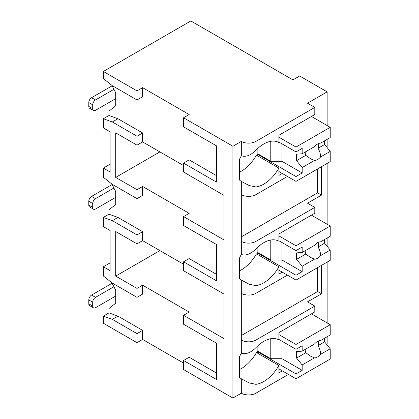 <?xml version="1.0" encoding="UTF-8"?>
<svg xmlns="http://www.w3.org/2000/svg" width="419" height="419" viewBox="0 0 419 419"><rect width="100%" height="100%" fill="white"/><g stroke="black" fill="none" stroke-linecap="round" stroke-linejoin="round"><path stroke-width="0.63" d="M110.092 262.896L103.362 266.783L103.362 275.98L112.334 283.103L137.013 297.349L137.013 288.413L142.617 285.171L189.168 312.05L183.559 315.287L183.559 324.222L216.424 343.198L216.424 372.989L189.168 357.25L183.559 360.487L183.559 369.558L232.917 398.05L241.328 393.195A10.313 5.955 0 0 0 255.909 393.195L288.44 374.413M326.406 344.072L327.134 343.653L327.134 336.75M137.013 342.679L137.013 333.613L112.334 319.367L103.362 316.13L103.362 323.253L137.013 342.679L142.617 339.442L183.559 363.079M189.168 114.528L183.559 117.765L232.917 146.262L241.328 141.402A10.313 5.955 0 0 0 255.909 141.402L314.8 107.405L307.509 103.194L327.134 91.861L299.653 75.996L292.923 79.882L190.855 20.95L103.362 71.46L137.013 90.892L142.617 87.655L189.168 114.528M216.424 145.807L216.424 175.598L189.168 159.859L183.559 163.101L216.424 182.071L216.424 145.807L183.559 126.831L183.559 117.765M110.092 164.201L103.362 168.087L103.362 177.284L112.334 184.407L137.013 198.653L142.617 195.416L142.617 186.476L189.168 213.355L183.559 216.592L223.94 239.904L223.94 195.348L183.559 172.036L183.559 163.101M216.424 244.502L216.424 274.293L189.168 258.554L183.559 261.791L216.424 280.767L216.424 244.502L183.559 225.527L183.559 216.592M183.559 315.287L223.94 338.599L223.94 294.044L183.559 270.732L183.559 261.791M103.362 71.46L103.362 78.589L112.334 85.712L137.013 99.958L142.617 96.721L142.617 87.655M232.917 398.05L232.917 146.262M216.424 343.198L216.424 379.462L183.559 360.487M183.559 264.253L142.617 240.616L137.013 243.858L115.702 231.55L115.702 276.105L159.896 250.593M137.013 288.413L115.702 276.105M183.559 165.557L142.617 141.921L142.617 132.985L117.943 118.739L108.971 115.503L108.971 111.161L115.702 105.787L115.702 92.835L111.857 85.335M142.617 240.616L142.617 231.681L117.943 217.435L108.971 214.193L108.971 209.856L115.702 204.482L115.702 191.53L111.857 184.03M142.617 339.442L142.617 330.376L117.943 316.13L108.971 312.888L108.971 308.552L115.702 303.178L115.702 290.226L111.857 282.725M137.013 297.349L142.617 294.112L142.617 285.171M142.617 141.921L137.013 145.163L115.702 132.854L115.702 177.41L159.896 151.898M137.013 198.653L137.013 189.718L142.617 186.476M137.013 189.718L115.702 177.41M137.013 99.958L137.013 90.892M137.013 333.613L142.617 330.376M137.013 145.163L137.013 136.222L142.617 132.985M137.013 243.858L137.013 234.918L142.617 231.681M103.362 168.087L110.092 171.973L110.092 131.817L103.362 127.936L103.362 118.739L108.971 115.503M137.013 136.222L112.334 121.976L103.362 118.739M103.362 266.783L110.092 270.669L110.092 230.513L103.362 226.632L103.362 217.435L108.971 214.193M137.013 234.918L112.334 220.672L103.362 217.435M103.362 316.13L108.971 312.888M327.134 322.929L327.134 262.116M327.134 246.283L327.134 238.055M327.134 224.233L327.134 163.42M327.134 147.588L327.134 139.359M327.134 125.538L327.134 91.861M241.328 194.636A10.313 5.955 0 0 0 255.909 194.636L255.909 186.947L249.127 185.528L241.328 181.385L241.328 254.516C245.932 255.909 250.792 254.055 255.909 248.954A30.142 17.399 120 0 1 278.829 241.197A30.142 17.399 120 0 1 278.902 241.239L278.902 233.949L314.8 213.224L314.8 207.395L307.509 203.184L321.53 195.092L321.53 166.662M314.8 306.09L314.8 311.919L278.902 332.644L278.902 339.935A30.142 17.399 120 0 0 278.829 339.893A30.142 17.399 120 0 0 255.909 347.65C250.792 352.751 245.932 354.605 241.328 353.212L241.328 340.087A10.313 5.955 0 0 0 255.909 340.087L314.8 306.09L307.509 301.879L321.53 293.787L321.53 265.358M255.909 293.331L255.909 285.643L249.127 284.223L241.328 280.081L241.328 293.331A10.313 5.955 0 0 0 255.909 293.331L287.429 275.136M278.755 142.46L278.902 142.544A30.142 17.399 120 0 0 278.829 142.502A30.142 17.399 120 0 0 255.909 150.259C250.792 155.36 245.932 157.214 241.328 155.821L241.328 141.402M241.328 393.195L241.328 378.776L249.127 382.919L255.909 384.338A30.142 17.399 120 0 0 278.902 365.499L256.47 352.547A30.142 17.399 120 0 1 239.647 369.479M241.328 241.396A10.313 5.955 0 0 0 255.909 241.396L314.8 207.395M241.328 155.821A30.142 17.399 120 0 0 239.647 159.005L239.647 180.144A30.142 17.399 120 0 0 241.328 181.385M241.328 293.331L241.328 340.087M241.328 353.212A30.142 17.399 120 0 0 239.647 356.391L239.647 377.535A30.142 17.399 120 0 0 241.328 378.776M241.328 254.516A30.142 17.399 120 0 0 239.647 257.701L239.647 278.839A30.142 17.399 120 0 0 241.328 280.081M241.328 335.556L317.602 291.519L317.602 267.621M321.53 293.787L317.602 291.519M278.902 142.544L278.902 135.253L314.8 114.528L314.8 107.405M282.27 173.461L278.902 175.404L278.902 168.108L256.47 155.161A30.142 17.399 120 0 1 239.647 172.089M282.27 370.852L278.902 372.795L278.902 365.499M255.909 194.636L287.429 176.441M255.909 186.947A30.142 17.399 120 0 0 278.902 168.108M255.909 285.643A30.142 17.399 120 0 0 278.902 266.803L256.47 253.856A30.142 17.399 120 0 1 239.647 270.784M282.27 272.156L278.902 274.099L278.902 266.803M257.874 148.352L257.874 153.873L257.313 154.192L257.313 155.643M278.902 142.051L296.008 151.929L302.178 148.363L302.178 153.768L314.454 146.681A9.517 5.494 120 0 1 317.544 144.026A9.517 5.494 120 0 1 320.64 143.109L330.219 137.579L330.219 127.318L296.008 147.069L296.008 151.929M278.902 137.196L296.008 147.069M257.313 154.192L296.008 176.535L296.008 181.396L330.219 161.64L330.219 151.379L324.615 144.482L318.058 148.263A9.517 5.494 120 0 0 318.587 143.518M278.902 171.518L296.008 181.396M296.008 176.535L302.178 172.974L302.178 167.574L314.454 160.487A9.517 5.494 120 0 0 317.544 159.571A9.517 5.494 120 0 0 320.64 156.916L330.219 151.379M302.178 167.574L296.568 160.671L296.568 154.192L302.178 153.768M305.215 152.013A9.517 5.494 120 0 0 305.818 155.329L296.568 160.671M305.818 155.329L310.636 158.801L314.454 160.487M320.64 156.916C320.577 154.03 319.713 151.144 318.058 148.263M302.178 172.974L281.987 161.315L270.774 161.315L257.874 153.873M281.987 143.832L281.987 161.315M270.774 141.318L270.774 161.315M324.615 144.482L324.615 140.815M311.432 116.472L330.219 127.318M257.874 345.743L257.874 351.263L257.313 351.583L257.313 353.034M278.902 339.442L296.008 349.315L302.178 345.754L302.178 351.159L314.454 344.072A9.517 5.494 120 0 1 317.544 341.417A9.517 5.494 120 0 1 320.64 340.5L330.219 334.97L330.219 324.709L296.008 344.46L296.008 349.315M278.902 334.587L296.008 344.46M257.313 351.583L296.008 373.926L296.008 378.781L330.219 359.031L330.219 348.77L324.615 341.873L318.058 345.654A9.517 5.494 120 0 0 318.587 340.909M278.902 368.909L296.008 378.781M296.008 373.926L302.178 370.365L302.178 364.965L314.454 357.878A9.517 5.494 120 0 0 317.544 356.962A9.517 5.494 120 0 0 320.64 354.306L330.219 348.77M302.178 364.965L296.568 358.062L296.568 351.583L302.178 351.159M305.215 349.404A9.517 5.494 120 0 0 305.818 352.719L296.568 358.062M305.818 352.719L310.636 356.192L314.454 357.878M320.64 354.306C320.577 351.421 319.713 348.535 318.058 345.654M302.178 370.365L281.987 358.706L270.774 358.706L257.874 351.263M281.987 341.223L281.987 358.706M270.774 338.709L270.774 358.706M324.615 341.873L324.615 338.206M311.432 313.862L330.219 324.709M321.53 195.092L317.602 192.824L317.602 168.925M241.328 236.861L317.602 192.824M257.874 247.048L257.874 252.568L257.313 252.887L257.313 254.338M278.902 240.747L296.008 250.625L302.178 247.058L302.178 252.463L314.454 245.377A9.517 5.494 120 0 1 317.544 242.721A9.517 5.494 120 0 1 320.64 241.805L330.219 236.274L330.219 226.014L296.008 245.764L296.008 250.625M278.902 235.892L296.008 245.764M257.313 252.887L296.008 275.231L296.008 280.091L330.219 260.335L330.219 250.075L324.615 243.177L318.058 246.959A9.517 5.494 120 0 0 318.587 242.213M278.902 270.213L296.008 280.091M296.008 275.231L302.178 271.669L302.178 266.269L314.454 259.183A9.517 5.494 120 0 0 317.544 258.266A9.517 5.494 120 0 0 320.64 255.611L330.219 250.075M302.178 266.269L296.568 259.366L296.568 252.887L302.178 252.463M305.215 250.709A9.517 5.494 120 0 0 305.818 254.024L296.568 259.366M305.818 254.024L310.636 257.496L314.454 259.183M320.64 255.611C320.577 252.725 319.713 249.839 318.058 246.959M302.178 271.669L281.987 260.01L270.774 260.01L257.874 252.568M281.987 242.528L281.987 260.01M270.774 240.014L270.774 260.01M324.615 243.177L324.615 239.511M311.432 215.167L330.219 226.014M93.526 110.516L89.598 108.249A3.965 2.289 -60 0 1 88.781 106.431L88.781 102.55A3.965 2.289 -60 0 1 91.583 97.69L95.511 99.958A3.965 2.289 120 0 0 92.704 104.813L92.704 108.699A3.965 2.289 120 0 0 93.526 110.516A3.965 2.289 120 0 0 95.511 110.317L115.702 98.664M95.511 99.958L113.91 89.336M91.583 97.69L112.056 85.874A9.517 5.494 0 0 1 112.119 85.837M93.526 209.212L89.598 206.944A3.965 2.289 -60 0 1 88.781 205.127L88.781 201.246A3.965 2.289 -60 0 1 91.583 196.385L95.511 198.653A3.965 2.289 120 0 0 92.704 203.508L92.704 207.395A3.965 2.289 120 0 0 93.526 209.212A3.965 2.289 120 0 0 95.511 209.013L115.702 197.359M95.511 198.653L113.91 188.031M91.583 196.385L112.056 184.57A9.517 5.494 0 0 1 112.119 184.533M93.526 307.907L89.598 305.64A3.965 2.289 -60 0 1 88.781 303.822L88.781 299.936A3.965 2.289 -60 0 1 91.583 295.081L95.511 297.349A3.965 2.289 120 0 0 92.704 302.204L92.704 306.09A3.965 2.289 120 0 0 93.526 307.907A3.965 2.289 120 0 0 95.511 307.708L115.702 296.055M95.511 297.349L113.91 286.727M91.583 295.081L112.056 283.265A9.517 5.494 0 0 1 112.119 283.228M112.334 319.367L117.943 316.13M112.334 121.976L117.943 118.739M112.334 220.672L117.943 217.435M255.909 150.259L255.909 141.402M255.909 393.195L255.909 384.338M255.909 248.954L255.909 241.396M255.909 347.65L255.909 340.087M88.781 106.431L92.704 108.699M88.781 102.55L92.704 104.813M88.781 205.127L92.704 207.395M88.781 201.246L92.704 203.508M88.781 303.822L92.704 306.09M88.781 299.936L92.704 302.204M242.067 181.815L242.428 182.024M310.374 158.644L310.636 158.801M242.067 379.205L242.428 379.415M310.374 356.035L310.636 356.192M242.067 280.51L242.428 280.72M310.374 257.339L310.636 257.496"/></g></svg>
